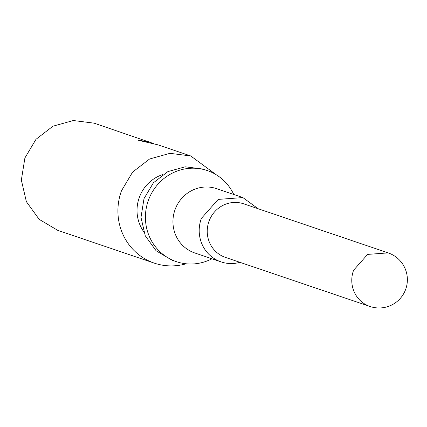 <?xml version="1.0" encoding="UTF-8"?>
<svg xmlns="http://www.w3.org/2000/svg" width="427" height="427" viewBox="0 0 427 427"><rect width="100%" height="100%" fill="white"/><g stroke="black" fill="none" stroke-linecap="round" stroke-linejoin="round"><path stroke-width="0.64" d="M186.108 263.779A56.594 54.373 -71.2 0 1 154.323 263.133L57.725 230.334L39.167 219.345L26.373 201.667L21.35 180.082L24.899 157.963L35.996 139.309L52.985 126.184L73.359 120.526L94.116 123.157L153.373 143.483M154.323 263.133A56.594 54.373 -71.2 0 1 121.492 190.757L132.594 172.113L149.589 158.999L169.962 153.33L190.714 155.956L158.006 144.854L138.022 140.205L149.119 141.833M190.714 155.956L216.292 174.782M143.536 231.418A36.786 35.34 -71.2 0 1 139.351 197.333A36.786 35.34 -71.2 0 1 162.847 174.547M211.915 258.783A48.102 46.217 -71.2 0 1 176.367 261.655L171.91 260.139L156.133 250.793L145.255 235.768L140.99 217.418L144.006 198.624L153.437 182.772L167.88 171.611L185.201 166.802L202.841 169.044L207.303 170.554A48.102 46.217 -71.2 0 1 233.75 194.477M176.367 261.655A48.102 46.217 -71.2 0 1 148.463 200.135A48.102 46.217 -71.2 0 1 207.303 170.554M239.937 262.322A33.957 32.623 -71.2 0 1 221.042 261.879L194.781 252.965A33.957 32.623 -71.2 0 1 175.086 209.54A33.957 32.623 -71.2 0 1 216.617 188.659L242.878 197.578L258.116 208.728M221.042 261.879A33.957 32.623 -71.2 0 1 201.341 218.459L218.202 199.404L242.878 197.578M369.979 306.474A28.294 28.294 0 0 0 405.65 289.405A28.294 28.294 0 0 0 388.175 252.891L367.61 254.401L353.567 270.291A28.294 27.184 -71.2 0 0 369.355 306.255A28.294 27.184 -71.2 0 0 369.979 306.474L225.435 257.396A28.294 27.184 -71.2 0 1 209.022 221.207A28.294 27.184 -71.2 0 1 243.63 203.807L388.8 253.11"/></g></svg>
